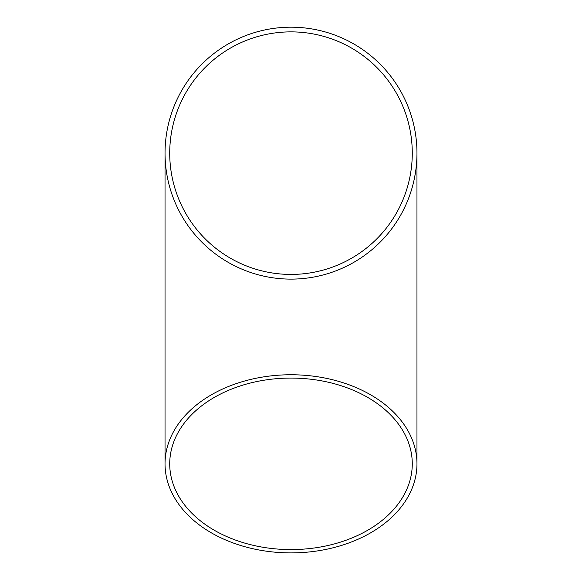 <?xml version="1.0" encoding="UTF-8"?>
<svg xmlns="http://www.w3.org/2000/svg" width="582" height="582" viewBox="0 0 582 582"><rect width="100%" height="100%" fill="white"/><g stroke="black" fill="none" stroke-linecap="round" stroke-linejoin="round"><path stroke-width="0.87" d="M416.945 150.723L416.967 153.153A125.967 125.967 0 0 1 228.02 262.242A125.967 125.967 0 0 1 228.02 44.065A125.967 125.967 0 0 1 416.967 153.153L416.967 153.241M416.959 151.691L416.959 152.062M416.967 153.517L416.959 154.579M416.908 156.878L416.879 157.86M416.901 157.155L416.836 158.813M410.245 193.741L410.099 194.17M409.932 194.65L409.757 195.159M409.161 196.803L408.499 198.557M408.877 197.567L408.702 198.033M413.795 181.235L413.322 183.221M413.184 183.796L412.711 185.607M412.522 186.313L411.736 189.063M413.693 181.686L413.606 182.064M412.638 185.884L412.514 186.356M412.471 186.502L412.354 186.924M415.919 169.369L415.235 173.982M415.526 172.134L414.508 177.917M414.857 176.106L413.918 180.682M416.748 160.596L416.028 168.489M416.741 160.654L416.705 161.265M416.69 161.447L416.654 161.971M416.508 163.898L416.472 164.262M416.297 166.125L416.239 166.634M416.53 142.677L416.661 144.409M413.94 125.697L414.733 129.553M414.784 129.815L415.01 131.037M415.068 131.357L415.184 132.049M414.486 128.295L414.602 128.877M414.762 129.691L414.857 130.193M414.959 130.768L415.09 131.474M415.126 131.707L415.192 132.078M415.301 132.718L415.446 133.649M411.27 115.694L411.845 117.608M412.791 120.983L412.914 121.449M409.932 111.649L411.096 115.134M410.608 113.635L410.776 114.152M409.699 110.98L410.026 111.911M405.88 204.828L403.071 210.662M403.661 209.505L402.249 212.241M416.959 154.485L416.901 157.198M416.967 153.786L416.959 154.397M412.274 153.153A121.274 121.274 0 0 1 230.363 258.182A121.274 121.274 0 0 1 230.363 48.124A121.274 121.274 0 0 1 412.274 153.153M291 378.074A121.274 85.758 180 0 0 169.726 463.832A121.274 85.758 180 0 0 291 549.583A121.274 85.758 180 0 0 412.274 463.832A121.274 85.758 180 0 0 291 378.074M291 552.9A125.967 89.068 180 0 0 416.967 463.832A125.967 89.068 180 0 0 291 374.757A125.967 89.068 180 0 0 165.033 463.832A125.967 89.068 180 0 0 291 552.9M409.292 109.853L409.866 111.453M409.663 195.421L409.073 197.043M409.917 194.694L410.666 192.497M165.033 153.153L165.033 463.832M416.967 153.153L416.967 463.832"/></g></svg>
